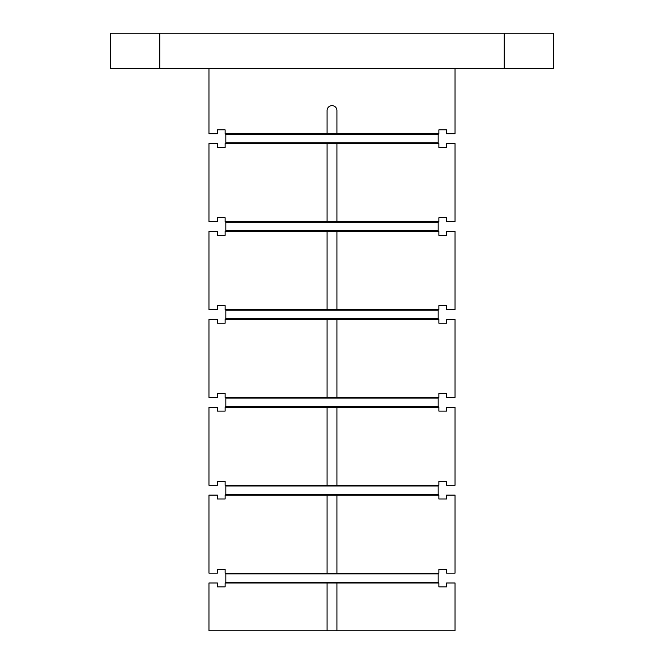 <?xml version="1.0" encoding="UTF-8"?>
<svg xmlns="http://www.w3.org/2000/svg" width="664" height="664" viewBox="0 0 664 664"><rect width="100%" height="100%" fill="white"/><g stroke="black" fill="none" stroke-linecap="round" stroke-linejoin="round"><path stroke-width="1" d="M438.862 582.992L438.862 586.86L446.598 586.86L446.598 582.992L455.039 582.992L455.039 630.8L336.922 630.8L336.922 582.992L438.862 582.992L438.165 582.286L438.165 573.854L438.862 573.148L438.862 569.28L446.598 569.28L446.598 573.148L455.039 573.148L455.039 495.112L446.598 495.112L446.598 498.979L438.862 498.979L438.862 495.112L438.165 494.406L438.165 485.973L438.862 485.268L438.862 481.4L446.598 481.4L446.598 485.268L455.039 485.268L455.039 407.231L446.598 407.231L446.598 411.091L438.862 411.091L438.862 407.231L438.165 406.526L438.165 398.085L438.862 397.387L438.862 393.52L446.598 393.52L446.598 397.387L455.039 397.387L455.039 319.342L446.598 319.342L446.598 323.21L438.862 323.21L438.862 319.342L438.165 318.645L438.165 310.204L438.862 309.499L438.862 305.639L446.598 305.639L446.598 309.499L455.039 309.499L455.039 231.462L446.598 231.462L446.598 235.33L438.862 235.33L438.862 231.462L438.165 230.757L438.165 222.324L438.862 221.618L438.862 217.751L446.598 217.751L446.598 221.618L455.039 221.618L455.039 143.582L446.598 143.582L446.598 147.45L438.862 147.45L438.862 143.582L438.165 142.876L438.165 134.443L438.862 133.738L438.862 129.87L446.598 129.87L446.598 133.738L455.039 133.738L455.039 68.35M327.078 630.8L208.961 630.8L208.961 582.992L217.402 582.992L217.402 586.86L225.137 586.86L225.137 582.992L327.078 582.992L327.078 630.8L336.922 630.8M336.922 110.539A4.922 4.922 0 0 0 332 105.617A4.922 4.922 0 0 0 327.078 110.539L327.078 133.738L336.922 133.738L336.922 110.539M336.922 133.738L438.862 133.738M225.137 582.992L225.835 582.286L225.835 573.854L225.137 573.148L225.137 569.28L217.402 569.28L217.402 573.148L208.961 573.148L208.961 495.112L217.402 495.112L217.402 498.979L225.137 498.979L225.137 495.112L225.835 494.406L225.835 485.973L225.137 485.268L225.137 481.4L217.402 481.4L217.402 485.268L208.961 485.268L208.961 407.231L217.402 407.231L217.402 411.091L225.137 411.091L225.137 407.231L225.835 406.526L225.835 398.085L225.137 397.387L225.137 393.52L217.402 393.52L217.402 397.387L208.961 397.387L208.961 319.342L217.402 319.342L217.402 323.21L225.137 323.21L225.137 319.342L225.835 318.645L225.835 310.204L225.137 309.499L225.137 305.639L217.402 305.639L217.402 309.499L208.961 309.499L208.961 231.462L217.402 231.462L217.402 235.33L225.137 235.33L225.137 231.462L225.835 230.757L225.835 222.324L225.137 221.618L225.137 217.751L217.402 217.751L217.402 221.618L208.961 221.618L208.961 143.582L217.402 143.582L217.402 147.45L225.137 147.45L225.137 143.582L225.835 142.876L225.835 134.443L225.137 133.738L225.137 129.87L217.402 129.87L217.402 133.738L208.961 133.738L208.961 68.35M225.137 133.738L327.078 133.738M225.137 221.618L438.862 221.618M225.137 143.582L327.078 143.582L327.078 221.618M225.137 573.148L336.922 573.148L336.922 495.112L438.862 495.112M336.922 573.148L438.862 573.148M225.835 142.876L438.165 142.876M225.835 573.854L438.165 573.854M225.137 495.112L327.078 495.112L327.078 573.148M336.922 582.992L327.078 582.992M504.25 68.35L504.25 33.2L553.461 33.2L553.461 68.35L110.539 68.35L110.539 33.2L159.75 33.2L159.75 68.35M336.922 495.112L327.078 495.112M225.137 309.499L438.862 309.499M225.137 231.462L327.078 231.462L327.078 309.499M225.835 230.757L438.165 230.757M225.835 222.324L438.165 222.324M225.137 397.387L438.862 397.387M225.137 319.342L327.078 319.342L327.078 397.387M225.835 582.286L438.165 582.286M336.922 221.618L336.922 143.582L327.078 143.582M336.922 143.582L438.862 143.582M504.25 33.2L159.75 33.2M336.922 309.499L336.922 231.462L327.078 231.462M336.922 231.462L438.862 231.462M225.137 485.268L438.862 485.268M225.137 407.231L327.078 407.231L327.078 485.268M336.922 397.387L336.922 319.342L327.078 319.342M336.922 319.342L438.862 319.342M336.922 485.268L336.922 407.231L327.078 407.231M336.922 407.231L438.862 407.231M225.835 134.443L438.165 134.443M225.835 318.645L438.165 318.645M225.835 310.204L438.165 310.204M225.835 406.526L438.165 406.526M225.835 398.085L438.165 398.085M225.835 494.406L438.165 494.406M225.835 485.973L438.165 485.973"/></g></svg>
